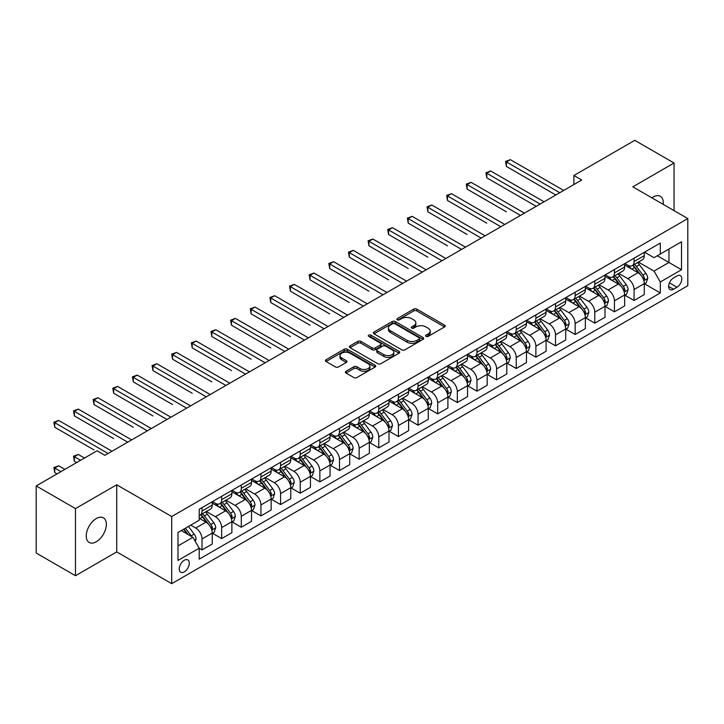 <?xml version="1.0" encoding="UTF-8"?>
<svg xmlns="http://www.w3.org/2000/svg" width="724" height="724" viewBox="0 0 724 724"><rect width="100%" height="100%" fill="white"/><g stroke="black" fill="none" stroke-linecap="round" stroke-linejoin="round"><path stroke-width="1.09" d="M426.029 336.379A1.529 0.878 0 0 0 428.183 336.379L444.572 326.922A2.181 1.258 0 0 0 445.206 326.026A2.181 1.258 0 0 0 444.572 325.139L416.816 309.112A2.181 1.258 0 0 0 413.73 309.112L397.34 318.569A1.529 0.878 0 0 0 396.897 319.193A1.529 0.878 0 0 0 397.34 319.818A1.529 0.878 0 0 0 399.503 319.818L401.621 318.596A6.978 4.027 0 0 1 411.494 318.596L413.802 319.927A6.978 4.027 0 0 1 415.848 322.777A6.978 4.027 0 0 1 413.802 325.628L411.685 326.85A1.529 0.878 0 0 0 411.241 327.474A1.529 0.878 0 0 0 411.685 328.099A1.529 0.878 0 0 0 413.847 328.099L415.965 326.877A6.978 4.027 0 0 1 425.83 326.877L428.146 328.207A6.978 4.027 0 0 1 430.192 331.058A6.978 4.027 0 0 1 428.146 333.909L426.029 335.131A1.529 0.878 0 0 0 425.576 335.755A1.529 0.878 0 0 0 426.029 336.379L426.029 335.131M96.292 541.751A14.218 8.208 120 0 0 105.586 529.226A14.218 8.208 120 0 0 103.405 517.832A14.218 8.208 120 0 0 96.292 518.538A14.218 8.208 120 0 0 87.007 531.063A14.218 8.208 120 0 0 89.188 542.457A14.218 8.208 120 0 0 96.292 541.751M663.202 204.376A14.218 8.208 120 0 0 660.342 196.285A14.218 8.208 120 0 0 653.238 196.982A14.218 8.208 120 0 0 651.908 197.851M184.276 571.87A7.113 4.109 120 0 0 188.919 565.607A7.113 4.109 120 0 0 187.824 559.905A7.113 4.109 120 0 0 184.276 560.258A7.113 4.109 120 0 0 179.624 566.521A7.113 4.109 120 0 0 180.719 572.222A7.113 4.109 120 0 0 184.276 571.87M346.027 371.258A2.181 1.258 0 0 0 345.393 372.145A2.181 1.258 0 0 0 346.027 373.041L353.819 377.539A2.181 1.258 0 0 0 356.905 377.539L375.095 367.032A2.181 1.258 0 0 0 375.738 366.136A2.181 1.258 0 0 0 375.095 365.249L347.339 349.221A2.181 1.258 0 0 0 344.253 349.221L326.062 359.728A2.181 1.258 0 0 0 325.42 360.615A2.181 1.258 0 0 0 326.062 361.511L335.465 366.941A2.181 1.258 0 0 0 338.551 366.941L346.334 362.443A2.181 1.258 0 0 0 346.977 361.557A2.181 1.258 0 0 0 346.334 360.661L341.674 357.973A5.837 3.367 0 0 1 339.963 355.584A5.837 3.367 0 0 1 343.565 352.479A5.837 3.367 0 0 1 349.927 353.203L368.199 363.756A5.837 3.367 0 0 1 369.91 366.136A5.837 3.367 0 0 1 366.308 369.249A5.837 3.367 0 0 1 359.946 368.516L356.905 366.76A2.181 1.258 0 0 0 353.819 366.76L346.027 371.258L346.027 373.041M116.718 484.79L75.477 508.601L36.2 485.922L36.2 553.046L75.477 575.725L116.718 551.914L171.706 583.662L171.706 516.538L116.718 484.79L116.718 551.914M674.053 210.639L674.053 163.018L632.812 186.828L687.8 218.576L171.706 516.538M674.053 163.018L634.776 140.338L573.897 175.489L573.897 184.557M36.2 485.922L97.079 450.781L104.935 455.315L581.752 180.023L573.897 175.489M401.775 349.846A2.181 1.258 0 0 0 404.861 349.846L423.06 339.339A2.181 1.258 0 0 0 423.694 338.452A2.181 1.258 0 0 0 423.06 337.556L395.295 321.528A2.181 1.258 0 0 0 392.218 321.528L374.018 332.035A2.181 1.258 0 0 0 373.376 332.931A2.181 1.258 0 0 0 374.018 333.818L401.775 349.846M369.312 336.705A1.529 0.878 0 0 1 370.86 336.922L370.86 335.112L399.078 351.402A2.181 1.258 0 0 1 399.72 352.289A2.181 1.258 0 0 1 399.078 353.185L380.878 363.692A2.181 1.258 0 0 1 377.792 363.692L350.036 347.665L350.036 345.882A2.181 1.258 0 0 0 349.402 346.778A2.181 1.258 0 0 0 350.036 347.665M350.036 345.882L357.828 341.384A2.181 1.258 0 0 1 360.914 341.384L372.172 347.891A2.181 1.258 0 0 0 375.249 347.891L380.417 344.905A2.181 1.258 0 0 0 381.059 344.018A2.181 1.258 0 0 0 380.417 343.122L368.697 336.361A1.529 0.878 0 0 1 368.254 335.737A1.529 0.878 0 0 1 369.195 334.922A1.529 0.878 0 0 1 370.86 335.112M676.958 275.989L673.501 277.989A6.887 3.973 120 0 0 669.003 284.052A6.887 3.973 120 0 0 670.062 289.573A6.887 3.973 120 0 0 673.501 289.229L676.958 287.238A6.887 3.973 120 0 0 681.456 281.165A6.887 3.973 120 0 0 680.406 275.645A6.887 3.973 120 0 0 676.958 275.989M171.706 583.662L687.8 285.699L687.8 218.576M644.514 252.178L654.025 257.663L660.306 254.043L660.306 243.065L199.2 509.28L199.2 520.257L177.986 532.502L177.986 560.439L199.2 548.195L199.2 559.172L660.306 292.949L660.306 281.98L654.025 271.093L638.396 262.07M660.306 254.043L681.519 241.789L681.519 269.735L660.306 281.98M75.477 508.601L75.477 575.725M657.32 255.762L668.949 262.477L668.949 249.047L681.519 241.789M654.025 271.093L668.949 262.477L681.519 269.735M177.986 545.923L192.91 537.308L181.29 530.601M199.2 548.285L202.023 549.914L202.023 538.946A8.887 5.131 -120 0 0 195.742 528.058L190.711 525.153M202.023 549.914L212.241 544.023L212.241 533.045A8.887 5.131 -120 0 0 205.951 522.158L199.2 518.257M212.476 533.271L221.662 538.584L221.662 527.606A8.887 5.131 -120 0 0 215.381 516.719L206.358 511.506M221.662 538.584L231.879 532.683L231.879 521.705A8.887 5.131 -120 0 0 225.589 510.827L212.241 503.117M232.114 521.932L241.3 527.244L241.3 516.266A8.887 5.131 -120 0 0 235.019 505.379L225.997 500.175M241.3 527.244L251.518 521.343L251.518 510.375A8.887 5.131 -120 0 0 245.228 499.488L231.879 491.777M251.753 510.601L260.939 515.904L260.939 504.927A8.887 5.131 -120 0 0 254.658 494.039L245.635 488.836M260.939 515.904L271.156 510.004L271.156 499.035A8.887 5.131 -120 0 0 264.866 488.148L251.518 480.437M271.391 499.261L280.577 504.565L280.577 493.587A8.887 5.131 -120 0 0 274.296 482.709L265.274 477.496M280.577 504.565L290.795 498.673L290.795 487.695A8.887 5.131 -120 0 0 284.505 476.808L271.156 469.098M291.03 487.922L300.216 493.225L300.216 482.256A8.887 5.131 -120 0 0 293.935 471.369L284.912 466.156M300.216 493.225L310.433 487.333L310.433 476.356A8.887 5.131 -120 0 0 304.143 465.469L290.795 457.758M310.668 476.582L319.854 481.885L319.854 470.917A8.887 5.131 -120 0 0 313.573 460.03L304.551 454.817M319.854 481.885L330.072 475.994L330.072 465.016A8.887 5.131 -120 0 0 323.782 454.129L310.433 446.427M330.307 465.242L339.493 470.555L339.493 459.577A8.887 5.131 -120 0 0 333.212 448.69L324.189 443.486M339.493 470.555L349.71 464.654L349.71 453.677A8.887 5.131 -120 0 0 343.42 442.798L330.072 435.088M349.945 453.903L359.131 459.215L359.131 448.237A8.887 5.131 -120 0 0 352.85 437.35L343.828 432.147M359.131 459.215L369.349 453.315L369.349 442.346A8.887 5.131 -120 0 0 363.059 431.459L349.71 423.748M369.584 442.572L378.77 447.875L378.77 436.898A8.887 5.131 -120 0 0 372.489 426.011L363.466 420.807M378.77 447.875L388.987 441.975L388.987 431.006A8.887 5.131 -120 0 0 382.697 420.119L369.349 412.409M389.222 431.233L398.408 436.536L398.408 425.558A8.887 5.131 -120 0 0 392.127 414.68L383.105 409.467M398.408 436.536L408.626 430.644L408.626 419.667A8.887 5.131 -120 0 0 402.336 408.779L388.987 401.069M408.861 419.893L418.047 425.196L418.047 414.228A8.887 5.131 -120 0 0 411.766 403.34L402.743 398.128M418.047 425.196L428.264 419.305L428.264 408.327A8.887 5.131 -120 0 0 421.974 397.44L408.626 389.729M428.499 408.553L437.685 413.857L437.685 402.888A8.887 5.131 -120 0 0 431.404 392.001L422.382 386.788M437.685 413.857L447.903 407.965L447.903 396.987A8.887 5.131 -120 0 0 441.613 386.109L428.264 378.399M448.138 397.214L457.324 402.526L457.324 391.548A8.887 5.131 -120 0 0 451.043 380.661L442.02 375.457M457.324 402.526L467.532 396.625L467.532 385.648A8.887 5.131 -120 0 0 461.251 374.77L447.903 367.059M467.776 385.874L476.962 391.186L476.962 380.209A8.887 5.131 -120 0 0 470.681 369.321L461.659 364.118M476.962 391.186L487.171 385.286L487.171 374.317A8.887 5.131 -120 0 0 480.89 363.43L467.532 355.719M487.406 374.543L496.601 379.847L496.601 368.869A8.887 5.131 -120 0 0 490.32 357.991L481.297 352.778M496.601 379.847L506.809 373.955L506.809 362.977A8.887 5.131 -120 0 0 500.528 352.09L487.171 344.38M507.044 363.204L516.239 368.507L516.239 357.529A8.887 5.131 -120 0 0 509.958 346.651L500.936 341.438M516.239 368.507L526.448 362.615L526.448 351.638A8.887 5.131 -120 0 0 520.167 340.751L506.809 333.04M526.683 351.864L535.878 357.167L535.878 346.199A8.887 5.131 -120 0 0 529.597 335.312L520.574 330.099M535.878 357.167L546.086 351.276L546.086 340.298A8.887 5.131 -120 0 0 539.805 329.411L526.448 321.7M546.321 340.524L555.516 345.837L555.516 334.859A8.887 5.131 -120 0 0 549.235 323.972L540.213 318.759M555.516 345.837L565.725 339.936L565.725 328.958A8.887 5.131 -120 0 0 559.444 318.08L546.086 310.37M565.96 329.185L575.155 334.497L575.155 323.519A8.887 5.131 -120 0 0 568.874 312.632L559.851 307.428M575.155 334.497L585.363 328.596L585.363 317.619A8.887 5.131 -120 0 0 579.082 306.741L565.725 299.03M585.598 317.854L594.793 323.157L594.793 312.18A8.887 5.131 -120 0 0 588.512 301.293L579.49 296.089M594.793 323.157L605.002 317.257L605.002 306.288A8.887 5.131 -120 0 0 598.721 295.401L585.363 287.69M605.237 306.514L614.432 311.818L614.432 300.84A8.887 5.131 -120 0 0 608.151 289.962L599.128 284.749M614.432 311.818L624.64 305.926L624.64 294.949A8.887 5.131 -120 0 0 618.359 284.061L605.002 276.351M624.875 295.175L634.07 300.478L634.07 289.5A8.887 5.131 -120 0 0 627.789 278.622L618.767 273.41M634.07 300.478L644.279 294.587L644.279 283.609A8.887 5.131 -120 0 0 637.998 272.722L624.64 265.011M624.875 263.518L627.789 265.192A8.887 5.131 -120 0 0 632.233 265.636A8.887 5.131 -120 0 0 634.07 261.563L634.07 258.215M605.237 274.858L608.151 276.532A8.887 5.131 -120 0 0 612.595 276.975A8.887 5.131 -120 0 0 614.432 272.903L614.432 269.545M585.598 286.197L588.512 287.871A8.887 5.131 -120 0 0 592.956 288.315A8.887 5.131 -120 0 0 594.793 284.242L594.793 280.885M565.96 297.528L568.874 299.211A8.887 5.131 -120 0 0 573.317 299.646A8.887 5.131 -120 0 0 575.155 295.582L575.155 292.224M546.321 308.867L549.235 310.551A8.887 5.131 -120 0 0 553.679 310.985A8.887 5.131 -120 0 0 555.516 306.922L555.516 303.564M526.683 320.207L529.597 321.881A8.887 5.131 -120 0 0 534.041 322.325A8.887 5.131 -120 0 0 535.878 318.261L535.878 314.904M507.044 331.547L509.958 333.221A8.887 5.131 -120 0 0 514.402 333.664A8.887 5.131 -120 0 0 516.239 329.592L516.239 326.243M487.406 342.886L490.32 344.561A8.887 5.131 -120 0 0 494.764 345.004A8.887 5.131 -120 0 0 496.601 340.932L496.601 337.574M467.767 354.226L470.681 355.9A8.887 5.131 -120 0 0 475.125 356.344A8.887 5.131 -120 0 0 476.962 352.271L476.962 348.914M448.138 365.557L451.043 367.24A8.887 5.131 -120 0 0 455.487 367.674A8.887 5.131 -120 0 0 457.324 363.611L457.324 360.253M428.499 376.896L431.404 378.58A8.887 5.131 -120 0 0 435.848 379.014A8.887 5.131 -120 0 0 437.685 374.951L437.685 371.593M408.861 388.236L411.766 389.91A8.887 5.131 -120 0 0 416.209 390.354A8.887 5.131 -120 0 0 418.047 386.29L418.047 382.933M389.222 399.576L392.127 401.25A8.887 5.131 -120 0 0 396.571 401.693A8.887 5.131 -120 0 0 398.408 397.621L398.408 394.272M369.584 410.915L372.489 412.589A8.887 5.131 -120 0 0 376.933 413.033A8.887 5.131 -120 0 0 378.77 408.96L378.77 405.603M349.945 422.255L352.85 423.929A8.887 5.131 -120 0 0 357.294 424.373A8.887 5.131 -120 0 0 359.131 420.3L359.131 416.943M330.307 433.586L333.212 435.269A8.887 5.131 -120 0 0 337.656 435.703A8.887 5.131 -120 0 0 339.493 431.64L339.493 428.282M310.668 444.925L313.573 446.608A8.887 5.131 -120 0 0 318.017 447.043A8.887 5.131 -120 0 0 319.854 442.979L319.854 439.622M291.03 456.265L293.935 457.939A8.887 5.131 -120 0 0 298.378 458.382A8.887 5.131 -120 0 0 300.216 454.31L300.216 450.962M271.391 467.604L274.296 469.279A8.887 5.131 -120 0 0 278.74 469.722A8.887 5.131 -120 0 0 280.577 465.65L280.577 462.292M251.753 478.944L254.658 480.618A8.887 5.131 -120 0 0 259.102 481.062A8.887 5.131 -120 0 0 260.939 476.989L260.939 473.632M232.114 490.275L235.019 491.958A8.887 5.131 -120 0 0 239.463 492.401A8.887 5.131 -120 0 0 241.3 488.329L241.3 484.971M212.476 501.614L215.381 503.298A8.887 5.131 -120 0 0 219.825 503.732A8.887 5.131 -120 0 0 221.662 499.669L221.662 496.311M644.514 283.835L660.306 292.949M632.233 265.636L642.441 259.744A8.887 5.131 -120 0 0 644.279 255.672L644.279 252.314M612.595 276.975L622.803 271.075A8.887 5.131 -120 0 0 624.64 267.011L624.64 263.654M592.956 288.315L603.164 282.414A8.887 5.131 -120 0 0 605.002 278.351L605.002 274.993M573.317 299.646L583.526 293.754A8.887 5.131 -120 0 0 585.363 289.681L585.363 286.333M553.679 310.985L563.887 305.094A8.887 5.131 -120 0 0 565.725 301.021L565.725 297.664M534.041 322.325L544.249 316.433A8.887 5.131 -120 0 0 546.086 312.361L546.086 309.003M514.402 333.664L524.61 327.764A8.887 5.131 -120 0 0 526.448 323.7L526.448 320.343M494.764 345.004L504.972 339.103A8.887 5.131 -120 0 0 506.809 335.04L506.809 331.683M475.125 356.344L485.333 350.443A8.887 5.131 -120 0 0 487.171 346.38L487.171 343.022M455.487 367.674L465.695 361.783A8.887 5.131 -120 0 0 467.532 357.71L467.532 354.362M435.848 379.014L446.056 373.122A8.887 5.131 -120 0 0 447.903 369.05L447.903 365.692M416.209 390.354L426.418 384.462A8.887 5.131 -120 0 0 428.264 380.39L428.264 377.032M396.571 401.693L406.779 395.793A8.887 5.131 -120 0 0 408.626 391.729L408.626 388.372M376.933 413.033L387.141 407.132A8.887 5.131 -120 0 0 388.987 403.069L388.987 399.711M357.294 424.373L367.502 418.472A8.887 5.131 -120 0 0 369.349 414.409L369.349 411.051M337.656 435.703L347.864 429.812A8.887 5.131 -120 0 0 349.71 425.739L349.71 422.391M318.017 447.043L328.225 441.151A8.887 5.131 -120 0 0 330.072 437.079L330.072 433.721M298.378 458.382L308.587 452.491A8.887 5.131 -120 0 0 310.433 448.418L310.433 445.061M278.74 469.722L288.948 463.822A8.887 5.131 -120 0 0 290.795 459.758L290.795 456.401M259.102 481.062L269.31 475.161A8.887 5.131 -120 0 0 271.156 471.098L271.156 467.74M239.463 492.401L249.671 486.501A8.887 5.131 -120 0 0 251.518 482.437L251.518 479.08M219.825 503.732L230.033 497.841A8.887 5.131 -120 0 0 231.879 493.768L231.879 490.41M199.2 515.434A8.887 5.131 -120 0 0 200.186 515.072L210.394 509.18A8.887 5.131 -120 0 0 212.241 505.108L212.241 501.75M200.186 515.072A8.887 5.131 -120 0 0 202.023 511.008L202.023 507.651M192.91 537.308L199.2 548.195M426.635 336.597L428.146 335.719A6.978 4.027 0 0 0 430.192 332.877L430.192 331.058M415.848 322.777L415.848 324.596A6.978 4.027 0 0 1 413.802 327.438L412.291 328.316M444.545 326.94L416.816 310.931A2.181 1.258 0 0 0 413.73 310.931L397.956 320.035M423.024 339.357L395.295 323.347A2.181 1.258 0 0 0 392.218 323.347L374.046 333.836M419.205 339.076A1.529 0.878 0 0 0 419.649 338.452A1.529 0.878 0 0 0 419.205 337.827L394.833 323.755A1.529 0.878 0 0 0 392.68 323.755L390.444 325.049A6.978 4.027 0 0 0 388.399 327.9A6.978 4.027 0 0 0 390.444 330.75L407.096 340.361A6.978 4.027 0 0 0 416.97 340.361L419.205 339.076L419.205 340.886A1.529 0.878 0 0 0 419.649 340.262L419.649 338.452M388.399 327.9L388.399 329.71A6.978 4.027 0 0 0 390.444 332.56L390.444 330.75M419.205 340.886L416.97 342.181A6.978 4.027 0 0 1 407.096 342.181L390.444 332.56M350.063 347.683L357.828 343.203L357.828 341.384M381.059 344.018L381.059 345.828A2.181 1.258 0 0 1 380.417 346.715L375.249 349.701A2.181 1.258 0 0 1 372.172 349.701L360.914 343.203A2.181 1.258 0 0 0 357.828 343.203M370.86 336.922L399.051 353.203M383.847 354.633A5.837 3.367 0 0 0 390.209 355.357A5.837 3.367 0 0 0 393.811 352.253A5.837 3.367 0 0 0 392.1 349.864L385.657 346.153A2.181 1.258 0 0 0 382.58 346.153L377.412 349.131A2.181 1.258 0 0 0 376.77 350.027A2.181 1.258 0 0 0 377.412 350.914L383.847 354.633L383.847 356.443A5.837 3.367 0 0 0 390.209 357.176A5.837 3.367 0 0 0 393.811 354.063L393.811 352.253M376.77 350.027L376.77 351.837A2.181 1.258 0 0 0 377.412 352.724L377.412 350.914M383.847 356.443L377.412 352.724M369.91 366.136L369.91 367.955A5.837 3.367 0 0 1 366.308 371.068A5.837 3.367 0 0 1 359.946 370.335L356.905 368.579A2.181 1.258 0 0 0 353.819 368.579L346.054 373.059M339.963 355.584L339.963 357.403A5.837 3.367 0 0 0 341.674 359.783L341.674 357.973M346.307 362.462L341.674 359.783M375.095 365.249L375.095 367.032L347.339 351.04A2.181 1.258 0 0 0 344.253 351.04L326.09 361.529M644.279 283.971L646.17 282.885L647.736 278.351A5.892 3.403 -120 0 0 645.862 273.337L639.437 264.767A16.996 9.81 -120 0 0 637.582 262.541M631.201 268.803A16.996 9.81 -120 0 0 627.717 265.156M643.745 280.369L644.559 278.595A5.892 3.403 -120 0 0 642.876 275.057L636.45 266.486A16.996 9.81 -120 0 0 634.595 264.269M633.02 265.183A14.109 8.145 60 0 1 635.337 267.817L640.767 275.066M506.42 211.815L467.143 189.136L467.143 184.602L471.071 182.339L524.411 213.127M632.713 265.355A16.996 9.81 60 0 1 634.568 267.572L638.84 273.274M559.761 192.72L506.42 161.932L510.348 159.66L563.688 190.457M555.833 194.991L506.42 166.466L506.42 161.932L505.56 161.425L510.348 159.66M506.42 166.466L505.56 161.425M624.64 295.311L626.531 294.225L628.097 289.681A5.892 3.403 -120 0 0 626.224 284.668L619.798 276.106A16.996 9.81 -120 0 0 617.943 273.88M611.563 280.134A16.996 9.81 -120 0 0 608.079 276.496M624.106 291.7L624.921 289.935A5.892 3.403 -120 0 0 623.237 286.396L616.812 277.826A16.996 9.81 -120 0 0 614.957 275.609M613.382 276.514A14.109 8.145 60 0 1 615.699 279.147L621.129 286.405M486.781 223.155L447.504 200.476L447.504 195.942L451.432 193.67L504.773 224.467M613.074 276.695A16.996 9.81 60 0 1 614.929 278.912L619.201 284.613M605.002 306.65L606.893 305.555L608.459 301.021A5.892 3.403 -120 0 0 606.585 296.007L600.16 287.437A16.996 9.81 -120 0 0 598.305 285.22M591.924 291.473A16.996 9.81 -120 0 0 588.44 287.835M604.468 303.039L605.282 301.274A5.892 3.403 -120 0 0 603.599 297.736L597.173 289.166A16.996 9.81 -120 0 0 595.318 286.939M593.743 287.853A14.109 8.145 60 0 1 596.06 290.487L601.49 297.745M467.143 234.495L427.866 211.815L427.866 207.281L431.794 205.01L485.134 235.807M593.436 288.034A16.996 9.81 60 0 1 595.291 290.252L599.562 295.953M585.363 317.99L587.255 316.895L588.82 312.361A5.892 3.403 -120 0 0 586.947 307.347L580.521 298.777A16.996 9.81 -120 0 0 578.666 296.559M572.286 302.813A16.996 9.81 -120 0 0 568.802 299.175M584.829 314.379L585.644 312.614A5.892 3.403 -120 0 0 583.96 309.076L577.535 300.505A16.996 9.81 -120 0 0 575.689 298.279M574.105 299.193A14.109 8.145 60 0 1 576.422 301.827L581.852 309.076M447.504 245.834L408.227 223.155L408.227 218.621L412.155 216.349L465.496 247.146M573.797 299.374A16.996 9.81 60 0 1 575.652 301.591L579.924 307.284M540.122 204.059L486.781 173.262L490.709 171L544.05 201.788M536.194 206.331L486.781 177.805L486.781 173.262L485.922 172.764L490.709 171M486.781 177.805L485.922 172.764M520.484 215.399L466.283 184.104L471.071 182.339M467.143 189.136L466.283 184.104M500.845 226.739L446.645 195.444L451.432 193.67M447.504 200.476L446.645 195.444M565.725 329.32L567.616 328.234L569.182 323.7A5.892 3.403 -120 0 0 567.308 318.687L560.883 310.116A16.996 9.81 -120 0 0 559.028 307.899M552.647 314.153A16.996 9.81 -120 0 0 549.163 310.515M565.191 325.719L566.005 323.954A5.892 3.403 -120 0 0 564.322 320.406L557.896 311.845A16.996 9.81 -120 0 0 556.05 309.619M554.466 310.533A14.109 8.145 60 0 1 556.783 313.166L562.213 320.415M427.866 257.165L388.589 234.495L388.589 229.96L392.517 227.689L445.857 258.486M554.159 310.705A16.996 9.81 60 0 1 556.014 312.931L560.286 318.623M481.207 238.078L427.006 206.783L431.794 205.01M427.866 211.815L427.006 206.783M546.086 340.66L547.977 339.574L549.543 335.04A5.892 3.403 -120 0 0 547.67 330.026L541.244 321.456A16.996 9.81 -120 0 0 539.389 319.23M533.009 325.492A16.996 9.81 -120 0 0 529.525 321.845M545.552 337.058L546.367 335.284A5.892 3.403 -120 0 0 544.683 331.746L538.258 323.176A16.996 9.81 -120 0 0 536.412 320.958M534.828 321.872A14.109 8.145 60 0 1 537.145 324.506L542.575 331.755M408.227 268.504L368.95 245.825L368.95 241.291L372.878 239.029L426.219 269.817M534.52 322.044A16.996 9.81 60 0 1 536.375 324.271L540.647 329.963M461.568 249.409L407.368 218.123L412.155 216.349M408.227 223.155L407.368 218.123M526.448 352L528.339 350.914L529.905 346.38A5.892 3.403 -120 0 0 528.031 341.366L521.606 332.796A16.996 9.81 -120 0 0 519.751 330.569M513.37 336.832A16.996 9.81 -120 0 0 509.886 333.185M525.914 348.398L526.728 346.624A5.892 3.403 -120 0 0 525.045 343.086L518.628 334.515A16.996 9.81 -120 0 0 516.773 332.298M515.189 333.212A14.109 8.145 60 0 1 517.506 335.846L522.936 343.095M388.589 279.844L349.312 257.165L349.312 252.631L353.24 250.368L406.58 281.156M514.882 333.384A16.996 9.81 60 0 1 516.737 335.601L521.009 341.303M441.93 260.749L387.729 229.454L392.517 227.689M388.589 234.495L387.729 229.454M506.809 363.339L508.701 362.253L510.266 357.71A5.892 3.403 -120 0 0 508.393 352.697L501.967 344.135A16.996 9.81 -120 0 0 500.112 341.909M493.732 348.163A16.996 9.81 -120 0 0 490.248 344.524M506.275 359.728L507.09 357.964A5.892 3.403 -120 0 0 505.406 354.425L498.99 345.855A16.996 9.81 -120 0 0 497.135 343.638M495.551 344.543A14.109 8.145 60 0 1 497.868 347.176L503.298 354.434M368.95 291.184L329.673 268.504L329.673 263.97L333.601 261.699L386.942 292.496M495.243 344.724A16.996 9.81 60 0 1 497.098 346.941L501.37 352.642M422.291 272.088L368.091 240.793L372.878 239.029M368.95 245.825L368.091 240.793M487.171 374.679L489.062 373.584L490.628 369.05A5.892 3.403 -120 0 0 488.754 364.036L482.329 355.466A16.996 9.81 -120 0 0 480.474 353.249M474.093 359.502A16.996 9.81 -120 0 0 470.618 355.864M486.637 371.068L487.451 369.303A5.892 3.403 -120 0 0 485.768 365.765L479.351 357.194A16.996 9.81 -120 0 0 477.496 354.968M475.912 355.882A14.109 8.145 60 0 1 478.229 358.516L483.659 365.774M349.312 302.523L310.035 279.844L310.035 275.31L313.963 273.038L367.303 303.836M475.605 356.063A16.996 9.81 60 0 1 477.46 358.28L481.731 363.982M402.653 283.428L348.452 252.133L353.24 250.368M349.312 257.165L348.452 252.133M467.532 386.019L469.424 384.924L470.989 380.39A5.892 3.403 -120 0 0 469.116 375.376L462.69 366.806A16.996 9.81 -120 0 0 460.835 364.588M454.455 370.842A16.996 9.81 -120 0 0 450.98 367.204M466.998 382.408L467.813 380.643A5.892 3.403 -120 0 0 466.129 377.104L459.713 368.534A16.996 9.81 -120 0 0 457.858 366.308M456.274 367.222A14.109 8.145 60 0 1 458.591 369.855L464.021 377.104M329.673 313.863L290.396 291.184L290.396 286.65L294.324 284.378L347.665 315.175M455.966 367.394A16.996 9.81 60 0 1 457.821 369.62L462.093 375.313M383.014 294.768L328.814 263.473L333.601 261.699M329.673 268.504L328.814 263.473M447.903 397.349L449.785 396.263L451.351 391.729A5.892 3.403 -120 0 0 449.477 386.716L443.052 378.145A16.996 9.81 -120 0 0 441.197 375.928M434.816 382.182A16.996 9.81 -120 0 0 431.341 378.534M447.36 393.747L448.174 391.983A5.892 3.403 -120 0 0 446.491 388.435L440.074 379.865A16.996 9.81 -120 0 0 438.219 377.647M436.635 378.562A14.109 8.145 60 0 1 438.952 381.195L444.382 388.444M310.035 325.194L270.758 302.523L270.758 297.98L274.686 295.718L328.026 326.515M436.328 378.733A16.996 9.81 60 0 1 438.183 380.96L442.454 386.652M363.376 306.107L309.175 274.812L313.963 273.038M310.035 279.844L309.175 274.812M428.264 408.689L430.147 407.603L431.712 403.069A5.892 3.403 -120 0 0 429.839 398.055L423.413 389.485A16.996 9.81 -120 0 0 421.558 387.259M415.178 393.521A16.996 9.81 -120 0 0 411.703 389.874M427.721 405.087L428.536 403.313A5.892 3.403 -120 0 0 426.852 399.775L420.436 391.204A16.996 9.81 -120 0 0 418.581 388.987M416.997 389.901A14.109 8.145 60 0 1 419.314 392.535L424.744 399.784M290.396 336.533L251.119 313.854L251.119 309.32L255.047 307.057L308.388 337.846M416.689 390.073A16.996 9.81 60 0 1 418.544 392.299L422.816 397.992M343.737 317.438L289.537 286.152L294.324 284.378M290.396 291.184L289.537 286.152M408.626 420.029L410.508 418.943L412.074 414.409A5.892 3.403 -120 0 0 410.2 409.395L403.775 400.825A16.996 9.81 -120 0 0 401.929 398.598M395.539 404.861A16.996 9.81 -120 0 0 392.064 401.214M408.083 416.427L408.897 414.653A5.892 3.403 -120 0 0 407.214 411.114L400.797 402.544A16.996 9.81 -120 0 0 398.942 400.327M397.358 401.241A14.109 8.145 60 0 1 399.675 403.874L405.105 411.123M270.758 347.873L231.481 325.194L231.481 320.66L235.409 318.397L288.749 349.185M397.051 401.413A16.996 9.81 60 0 1 398.906 403.63L403.178 409.332M324.099 328.777L269.898 297.483L274.686 295.718M270.758 302.523L269.898 297.483M388.987 431.368L390.87 430.282L392.435 425.739A5.892 3.403 -120 0 0 390.562 420.725L384.136 412.164A16.996 9.81 -120 0 0 382.29 409.938M375.901 416.191A16.996 9.81 -120 0 0 372.426 412.553M388.444 427.757L389.259 425.993A5.892 3.403 -120 0 0 387.575 422.454L381.159 413.884A16.996 9.81 -120 0 0 379.304 411.666M377.72 412.571A14.109 8.145 60 0 1 380.037 415.205L385.467 422.463M251.119 359.213L211.842 336.533L211.842 331.999L215.77 329.728L269.111 360.525M377.412 412.752A16.996 9.81 60 0 1 379.267 414.97L383.539 420.671M304.46 340.117L250.26 308.822L255.047 307.057M251.119 313.854L250.26 308.822M369.349 442.708L371.231 441.613L372.797 437.079A5.892 3.403 -120 0 0 370.923 432.065L364.498 423.495A16.996 9.81 -120 0 0 362.652 421.278M356.262 427.531A16.996 9.81 -120 0 0 352.787 423.893M368.806 439.097L369.62 437.332A5.892 3.403 -120 0 0 367.937 433.794L361.52 425.223A16.996 9.81 -120 0 0 359.665 422.997M358.081 423.911A14.109 8.145 60 0 1 360.398 426.545L365.828 433.794M231.481 370.552L192.204 347.873L192.204 343.339L196.132 341.067L249.472 371.864M357.774 424.092A16.996 9.81 60 0 1 359.629 426.309L363.901 432.011M284.822 351.457L230.621 320.162L235.409 318.397M231.481 325.194L230.621 320.162M349.71 454.038L351.593 452.952L353.158 448.418A5.892 3.403 -120 0 0 351.285 443.405L344.868 434.834A16.996 9.81 -120 0 0 343.013 432.617M336.624 438.871A16.996 9.81 -120 0 0 333.149 435.233M349.167 450.437L349.982 448.672A5.892 3.403 -120 0 0 348.298 445.124L341.882 436.563A16.996 9.81 -120 0 0 340.027 434.337M338.443 435.251A14.109 8.145 60 0 1 340.76 437.884L346.19 445.133M211.842 381.883L172.565 359.213L172.565 354.679L176.493 352.407L229.834 383.204M338.135 435.423A16.996 9.81 60 0 1 339.99 437.649L344.262 443.341M265.183 362.796L210.983 331.502L215.77 329.728M211.842 336.533L210.983 331.502M330.072 465.378L331.954 464.292L333.52 459.758A5.892 3.403 -120 0 0 331.646 454.744L325.23 446.174A16.996 9.81 -120 0 0 323.375 443.957M316.985 450.21A16.996 9.81 -120 0 0 313.51 446.563M329.529 461.776L330.343 460.012A5.892 3.403 -120 0 0 328.66 456.464L322.243 447.894A16.996 9.81 -120 0 0 320.388 445.676M318.804 446.59A14.109 8.145 60 0 1 321.121 449.224L326.551 456.473M192.204 393.223L152.927 370.552L152.927 366.009L156.855 363.747L210.195 394.544M318.497 446.762A16.996 9.81 60 0 1 320.352 448.989L324.623 454.681M245.545 374.127L191.344 342.841L196.132 341.067M192.204 347.873L191.344 342.841M310.433 476.718L312.316 475.632L313.881 471.098A5.892 3.403 -120 0 0 312.008 466.084L305.591 457.514A16.996 9.81 -120 0 0 303.736 455.287M297.347 461.55A16.996 9.81 -120 0 0 293.872 457.903M309.89 473.116L310.705 471.342A5.892 3.403 -120 0 0 309.021 467.804L302.605 459.233A16.996 9.81 -120 0 0 300.75 457.016M299.166 457.93A14.109 8.145 60 0 1 301.483 460.564L306.913 467.813M172.565 404.562L133.288 381.883L133.288 377.349L137.216 375.086L190.557 405.874M298.858 458.102A16.996 9.81 60 0 1 300.713 460.328L304.985 466.021M225.906 385.467L171.706 354.181L176.493 352.407M172.565 359.213L171.706 354.181M290.795 488.057L292.677 486.971L294.243 482.437A5.892 3.403 -120 0 0 292.369 477.424L285.953 468.853A16.996 9.81 -120 0 0 284.098 466.627M277.708 472.89A16.996 9.81 -120 0 0 274.233 469.243M290.252 484.446L291.066 482.682A5.892 3.403 -120 0 0 289.383 479.143L282.966 470.573A16.996 9.81 -120 0 0 281.111 468.356M279.527 469.27A14.109 8.145 60 0 1 281.844 471.903L287.274 479.152M152.927 415.902L113.65 393.223L113.65 388.688L117.578 386.426L170.918 417.214M279.22 469.442A16.996 9.81 60 0 1 281.075 471.659L285.346 477.36M206.268 396.806L152.067 365.511L156.855 363.747M152.927 370.552L152.067 365.511M271.156 499.397L273.038 498.311L274.604 493.768A5.892 3.403 -120 0 0 272.731 488.754L266.314 480.184A16.996 9.81 -120 0 0 264.459 477.967M258.07 484.22A16.996 9.81 -120 0 0 254.595 480.582M270.613 495.786L271.428 494.021A5.892 3.403 -120 0 0 269.744 490.483L263.328 481.913A16.996 9.81 -120 0 0 261.473 479.686M259.889 480.6A14.109 8.145 60 0 1 262.206 483.234L267.636 490.492M133.288 427.241L94.011 404.562L94.011 400.028L97.939 397.757L151.28 428.554M259.581 480.781A16.996 9.81 60 0 1 261.436 482.999L265.708 488.7M186.629 408.146L132.429 376.851L137.216 375.086M133.288 381.883L132.429 376.851M251.518 510.737L253.4 509.642L254.975 505.108A5.892 3.403 -120 0 0 253.092 500.094L246.676 491.524A16.996 9.81 -120 0 0 244.821 489.306M238.431 495.56A16.996 9.81 -120 0 0 234.956 491.922M250.975 507.126L251.789 505.361A5.892 3.403 -120 0 0 250.106 501.822L243.689 493.252A16.996 9.81 -120 0 0 241.834 491.026M240.25 491.94A14.109 8.145 60 0 1 242.567 494.573L247.997 501.822M113.65 438.581L74.373 415.902L74.373 411.368L78.301 409.096L131.641 439.893M239.952 492.121A16.996 9.81 60 0 1 241.798 494.338L246.069 500.04M166.991 419.486L112.79 388.191L117.578 386.426M113.65 393.223L112.79 388.191M231.879 522.067L233.762 520.981L235.336 516.447A5.892 3.403 -120 0 0 233.454 511.434L227.037 502.863A16.996 9.81 -120 0 0 225.182 500.646M218.793 506.9A16.996 9.81 -120 0 0 215.318 503.261M231.336 518.465L232.151 516.701A5.892 3.403 -120 0 0 230.467 513.153L224.051 504.592A16.996 9.81 -120 0 0 222.196 502.366M220.612 503.28A14.109 8.145 60 0 1 222.929 505.913L228.359 513.162M94.011 449.912L54.734 427.241L54.734 422.707L58.662 420.436L112.003 451.233M220.313 503.451A16.996 9.81 60 0 1 222.159 505.678L226.431 511.37M147.352 430.825L93.152 399.53L97.939 397.757M94.011 404.562L93.152 399.53M212.241 533.407L214.123 532.321L215.698 527.787A5.892 3.403 -120 0 0 213.815 522.773L207.399 514.203A16.996 9.81 -120 0 0 205.544 511.986M211.698 529.805L212.512 528.04A5.892 3.403 -120 0 0 210.829 524.493L204.412 515.922A16.996 9.81 -120 0 0 202.557 513.705M200.973 514.619A14.109 8.145 60 0 1 203.29 517.253L208.72 524.502M84.509 458.03L78.301 454.455L74.373 456.717L74.373 461.251L76.654 462.573M200.675 514.791A16.996 9.81 60 0 1 202.521 517.017L206.793 522.71M74.373 461.251L73.513 456.22L80.581 460.301M73.513 456.22L78.301 454.455M127.714 442.156L73.513 410.87L78.301 409.096M74.373 415.902L73.513 410.87M195.272 541.389L196.059 539.127A5.892 3.403 -120 0 0 194.177 534.113L188.448 526.466M64.87 469.369L58.662 465.785L54.734 468.057L54.734 472.591L57.015 473.903M191.724 536.62A5.892 3.403 -120 0 0 191.19 535.832L185.462 528.185M183.987 529.036L188.104 534.529M183.579 529.271L187.073 533.932M54.734 472.591L53.875 467.559L60.943 471.641M53.875 467.559L58.662 465.785M108.075 453.496L53.875 422.201L58.662 420.436M54.734 427.241L53.875 422.201M195.742 528.058L205.951 522.158M215.381 516.719L225.589 510.827M235.019 505.379L245.228 499.488M254.658 494.039L264.866 488.148M274.296 482.709L284.505 476.808M293.935 471.369L304.143 465.469M313.573 460.03L323.782 454.129M333.212 448.69L343.42 442.798M352.85 437.35L363.059 431.459M372.489 426.011L382.697 420.119M392.127 414.68L402.336 408.779M411.766 403.34L421.974 397.44M431.404 392.001L441.613 386.109M451.043 380.661L461.251 374.77M470.681 369.321L480.89 363.43M490.32 357.991L500.528 352.09M509.958 346.651L520.167 340.751M529.597 335.312L539.805 329.411M549.235 323.972L559.444 318.08M568.874 312.632L579.082 306.741M588.512 301.293L598.721 295.401M608.151 289.962L618.359 284.061M627.789 278.622L637.998 272.722M634.07 261.563L644.279 255.672M634.07 289.5L644.279 283.609M614.432 300.84L624.64 294.949M614.432 272.903L624.64 267.011M594.793 312.18L605.002 306.288M594.793 284.242L605.002 278.351M575.155 323.519L585.363 317.619M575.155 295.582L585.363 289.681M555.516 334.859L565.725 328.958M555.516 306.922L565.725 301.021M535.878 346.199L546.086 340.298M535.878 318.261L546.086 312.361M516.239 357.529L526.448 351.638M516.239 329.592L526.448 323.7M496.601 368.869L506.809 362.977M496.601 340.932L506.809 335.04M476.962 380.209L487.171 374.317M476.962 352.271L487.171 346.38M457.324 391.548L467.532 385.648M457.324 363.611L467.532 357.71M437.685 402.888L447.903 396.987M437.685 374.951L447.903 369.05M418.047 414.228L428.264 408.327M418.047 386.29L428.264 380.39M398.408 425.558L408.626 419.667M398.408 397.621L408.626 391.729M378.77 436.898L388.987 431.006M378.77 408.96L388.987 403.069M359.131 448.237L369.349 442.346M359.131 420.3L369.349 414.409M339.493 459.577L349.71 453.677M339.493 431.64L349.71 425.739M319.854 470.917L330.072 465.016M319.854 442.979L330.072 437.079M300.216 482.256L310.433 476.356M300.216 454.31L310.433 448.418M280.577 493.587L290.795 487.695M280.577 465.65L290.795 459.758M260.939 504.927L271.156 499.035M260.939 476.989L271.156 471.098M241.3 516.266L251.518 510.375M241.3 488.329L251.518 482.437M221.662 527.606L231.879 521.705M221.662 499.669L231.879 493.768M202.023 538.946L212.241 533.045M202.023 511.008L212.241 505.108M669.429 282.885L676.958 287.238M668.632 286.423L673.501 289.229M428.146 335.719L428.146 333.909M411.685 328.099L411.685 326.85M413.802 327.438L413.802 325.628M397.34 319.818L397.34 318.569M413.73 310.931L413.73 309.112M416.816 310.931L416.816 309.112M444.572 326.922L444.572 325.139M374.018 333.818L374.018 332.035M392.218 323.347L392.218 321.528M395.295 323.347L395.295 321.528M423.06 339.339L423.06 337.556M407.096 342.181L407.096 340.361M416.97 342.181L416.97 340.361M360.914 343.203L360.914 341.384M372.172 349.701L372.172 347.891M375.249 349.701L375.249 347.891M380.417 346.715L380.417 344.905M399.078 353.185L399.078 351.402M353.819 368.579L353.819 366.76M356.905 368.579L356.905 366.76M359.946 370.335L359.946 368.516M346.334 362.443L346.334 360.661M326.062 361.511L326.062 359.728M344.253 351.04L344.253 349.221M347.339 351.04L347.339 349.221M643.844 280.686L647.699 278.459M636.45 266.486L639.437 264.767M631.826 269.156L634.568 267.572M642.876 275.057L645.862 273.337M642.405 277.355L644.559 278.595M624.206 292.025L628.061 289.799M616.812 277.826L619.798 276.106M612.187 280.496L614.929 278.912M623.237 286.396L626.224 284.668M622.767 288.695L624.921 289.935M604.567 303.365L608.422 301.139M597.173 289.166L600.16 287.437M592.549 291.835L595.291 290.252M603.599 297.736L606.585 296.007M603.128 300.035L605.282 301.274M584.929 314.705L588.784 312.478M577.535 300.505L580.521 298.777M572.91 303.175L575.652 301.591M583.96 309.076L586.947 307.347M583.49 311.374L585.644 312.614M565.29 326.044L569.145 323.818M557.896 311.845L560.883 310.116M553.272 314.515L556.014 312.931M564.322 320.406L567.308 318.687M563.851 322.705L566.005 323.954M545.652 337.375L549.507 335.149M538.258 323.176L541.244 321.456M533.633 325.854L536.375 324.271M544.683 331.746L547.67 330.026M544.213 334.045L546.367 335.284M526.013 348.715L529.868 346.488M518.628 334.515L521.606 332.796M513.995 337.185L516.737 335.601M525.045 343.086L528.031 341.366M524.574 345.384L526.728 346.624M506.375 360.054L510.23 357.828M498.99 345.855L501.967 344.135M494.356 348.525L497.098 346.941M505.406 354.425L508.393 352.697M504.936 356.724L507.09 357.964M486.736 371.394L490.591 369.168M479.351 357.194L482.329 355.466M474.718 359.864L477.46 358.28M485.768 365.765L488.754 364.036M485.297 368.063L487.451 369.303M467.098 382.734L470.953 380.507M459.713 368.534L462.69 366.806M455.079 371.204L457.821 369.62M466.129 377.104L469.116 375.376M465.659 379.403L467.813 380.643M447.459 394.073L451.314 391.838M440.074 379.865L443.052 378.145M435.441 382.543L438.183 380.96M446.491 388.435L449.477 386.716M446.02 390.734L448.174 391.983M427.821 405.404L431.676 403.178M420.436 391.204L423.413 389.485M415.802 393.883L418.544 392.299M426.852 399.775L429.839 398.055M426.382 402.073L428.536 403.313M408.182 416.743L412.037 414.517M400.797 402.544L403.775 400.825M396.164 405.214L398.906 403.63M407.214 411.114L410.2 409.395M406.743 413.413L408.897 414.653M388.544 428.083L392.399 425.857M381.159 413.884L384.136 412.164M376.525 416.553L379.267 414.97M387.575 422.454L390.562 420.725M387.105 424.753L389.259 425.993M368.905 439.423L372.76 437.196M361.52 425.223L364.498 423.495M356.887 427.893L359.629 426.309M367.937 433.794L370.923 432.065M367.466 436.092L369.62 437.332M349.267 450.762L353.122 448.536M341.882 436.563L344.868 434.834M337.248 439.233L339.99 437.649M348.298 445.124L351.285 443.405M347.828 447.432L349.982 448.672M329.628 462.093L333.483 459.867M322.243 447.894L325.23 446.174M317.61 450.572L320.352 448.989M328.66 456.464L331.646 454.744M328.189 458.763L330.343 460.012M309.99 473.433L313.845 471.206M302.605 459.233L305.591 457.514M297.971 461.912L300.713 460.328M309.021 467.804L312.008 466.084M308.551 470.102L310.705 471.342M290.351 484.772L294.206 482.546M282.966 470.573L285.953 468.853M278.333 473.243L281.075 471.659M289.383 479.143L292.369 477.424M288.912 481.442L291.066 482.682M270.713 496.112L274.568 493.886M263.328 481.913L266.314 480.184M258.694 484.582L261.436 482.999M269.744 490.483L272.731 488.754M269.283 492.782L271.428 494.021M251.074 507.452L254.929 505.225M243.689 493.252L246.676 491.524M239.056 495.922L241.798 494.338M250.106 501.822L253.092 500.094M249.644 504.121L251.789 505.361M231.436 518.791L235.291 516.565M224.051 504.592L227.037 502.863M219.417 507.262L222.159 505.678M230.467 513.153L233.454 511.434M230.006 515.452L232.151 516.701M211.797 530.122L215.652 527.896M204.412 515.922L207.399 514.203M199.779 518.601L202.521 517.017M210.829 524.493L213.815 522.773M210.367 526.791L212.512 528.04M194.521 540.095L196.014 539.235M191.19 535.832L194.177 534.113"/></g></svg>
